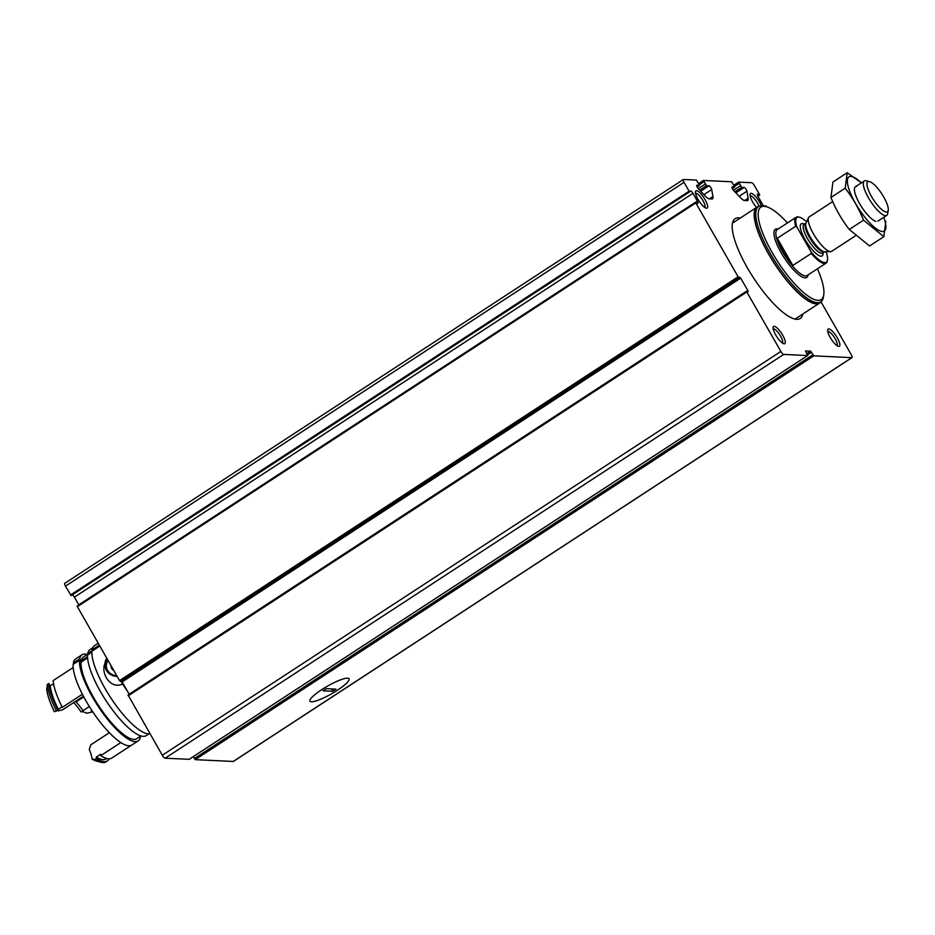 <?xml version="1.0" encoding="UTF-8"?>
<svg xmlns="http://www.w3.org/2000/svg" width="935" height="935" viewBox="0 0 935 935"><rect width="100%" height="100%" fill="white"/><g stroke="black" fill="none" stroke-linecap="round" stroke-linejoin="round"><path stroke-width="1.4" d="M734.77 187L732.339 188.578L734.77 187L731.661 181.776L703.482 180.432L706.486 185.679L708.94 185.796A2.571 0.725 56.9 0 1 710.53 187.187A2.571 0.725 56.9 0 1 711.699 189.56L712.914 196.537A10.273 2.922 56.9 0 1 712.493 198.839A10.273 2.922 56.9 0 1 711.886 198.98L709.408 198.863A10.273 2.922 56.9 0 1 705.446 196.186L698.503 188.928A2.571 0.725 56.9 0 1 697.042 186.743A2.571 0.725 56.9 0 1 696.844 185.27A2.571 0.725 56.9 0 1 696.996 185.223L699.544 185.317L696.435 180.093L683.52 179.485A3.424 0.97 56.9 0 0 683.321 179.532A3.424 0.97 56.9 0 0 684.023 182.348L689.095 191.207L689.703 191.792L690.474 191.032A2.735 0.783 56.9 0 1 690.509 190.997A2.735 0.783 56.9 0 1 692.94 193.335L697.358 201.06A2.735 0.783 56.9 0 1 697.919 203.304A2.735 0.783 56.9 0 1 697.475 203.257L695.804 202.93L738.112 276.783L740.707 278.139L747.977 290.82L748.175 291.662L746.609 291.147L746.82 291.989L780.865 351.443A3.424 0.97 56.9 0 0 783.705 354.423L807.653 355.557L805.491 350.917L810.598 351.163L813.777 355.849L851.808 357.649A3.424 0.97 56.9 0 0 852.007 357.602A3.424 0.97 56.9 0 0 851.306 354.797L820.942 301.771M757.292 194.609L759.536 194.55L754.463 185.691A3.424 0.97 56.9 0 0 751.623 182.722L738.603 182.126L741.712 187.351L744.167 187.468A2.571 0.725 56.9 0 1 745.756 188.858A2.571 0.725 56.9 0 1 746.925 191.231L748.14 198.208A10.273 2.922 56.9 0 1 747.719 200.511A10.273 2.922 56.9 0 1 747.112 200.663L744.634 200.534A10.273 2.922 56.9 0 1 740.672 197.858L733.73 190.611A2.571 0.725 56.9 0 1 732.257 188.426A2.571 0.725 56.9 0 1 732.058 186.942A2.571 0.725 56.9 0 1 732.21 186.906L734.665 187.023M193.288 756.637L195.205 759.652L233.236 761.452A3.424 0.97 56.9 0 0 233.446 761.406A3.424 0.97 56.9 0 0 233.563 761.242M746.551 291.264L128.037 694.95L162.304 755.246A3.424 0.97 56.9 0 0 165.144 758.215L189.186 759.29M695.64 202.474L77.102 606.172L119.54 680.587L122.146 681.942L129.17 694.214M78.879 605.003A2.735 0.783 56.9 0 0 78.797 604.851L697.358 201.06M72.322 594.824A2.735 0.783 56.9 0 1 74.379 597.138L78.797 604.851M64.959 583.288A3.424 0.97 56.9 0 0 64.76 583.335A3.424 0.97 56.9 0 0 65.45 586.14L71.142 595.595L689.691 191.792L71.142 595.595M802.873 313.973A59.583 16.924 -123.1 0 1 800.231 318.461A59.583 16.924 -123.1 0 1 753.493 277.824A59.583 16.924 -123.1 0 1 735.097 218.685A59.583 16.924 -123.1 0 1 740.263 218.065M756.544 207.441A10.273 2.922 -123.1 0 1 750.057 194.34A10.273 2.922 -123.1 0 1 759.664 202.252A10.273 2.922 -123.1 0 1 761.37 205.735M837.304 337.815A10.273 2.922 -123.1 0 1 838.426 346.347A10.273 2.922 -123.1 0 1 831.344 339.253A10.273 2.922 -123.1 0 1 827.697 329.915A10.273 2.922 -123.1 0 1 837.304 337.815M705.072 199.658A10.273 2.922 -123.1 0 1 706.182 208.178A10.273 2.922 -123.1 0 1 699.099 201.083A10.273 2.922 -123.1 0 1 695.453 191.745A10.273 2.922 -123.1 0 1 705.072 199.658M782.712 335.233A10.273 2.922 -123.1 0 1 783.834 343.753A10.273 2.922 -123.1 0 1 776.751 336.658A10.273 2.922 -123.1 0 1 773.105 327.32A10.273 2.922 -123.1 0 1 782.712 335.233M766.513 206.728L765.648 205.688L765.005 206.331M757.876 194.235A2.735 0.783 56.9 0 0 757.432 194.176A2.735 0.783 56.9 0 0 757.981 196.432L762.411 204.146A2.735 0.783 56.9 0 0 763.872 206.051M311.425 701.788A22.522 4.348 -29.8 0 1 309.917 700.221A22.522 4.348 -29.8 0 1 327.343 686.208A22.522 4.348 -29.8 0 1 348.252 678.261A22.522 4.348 -29.8 0 1 336.355 690.918A22.522 4.348 -29.8 0 1 311.425 701.788M127.92 692.017A71.539 20.313 -123.1 0 1 120.954 681.206M773.187 328.933A8.415 2.396 -123.1 0 1 780.585 336.168A8.415 2.396 -123.1 0 1 782.385 343.016M695.546 193.358A8.415 2.396 -123.1 0 1 702.945 200.593A8.415 2.396 -123.1 0 1 704.745 207.441M827.779 331.528A8.415 2.396 -123.1 0 1 835.177 338.762A8.415 2.396 -123.1 0 1 836.977 345.611M750.139 195.953A8.415 2.396 -123.1 0 1 757.537 203.187A8.415 2.396 -123.1 0 1 759.021 206.273M825.885 251.749L826.482 252.789A26.706 7.585 -123.1 0 1 827.475 259.988A26.706 7.585 -123.1 0 1 811.218 252.064L796.819 226.924A26.706 7.585 -123.1 0 1 799.589 217.271A26.706 7.585 -123.1 0 1 806.601 221.805M796.819 226.924L795.685 226.258A27.396 7.784 -123.1 0 1 796.129 217.271A27.396 7.784 -123.1 0 1 798.735 217.049L799.589 217.271M827.475 259.988L827.335 260.865A27.396 7.784 -123.1 0 1 826.072 263.156A27.396 7.784 -123.1 0 1 811.253 253.443L811.218 252.064M811.253 253.443L792.833 265.47A27.396 7.784 56.9 0 1 777.265 238.273L792.833 265.47M795.685 226.258L777.265 238.273M883.774 197.075A17.917 5.084 -123.1 0 1 888.25 210.293A17.917 5.084 -123.1 0 1 873.372 199.564A17.917 5.084 -123.1 0 1 869.538 181.624A17.917 5.084 -123.1 0 1 883.774 197.075M888.25 210.293L887.701 213.648A20.547 5.832 -123.1 0 1 886.754 215.366A20.547 5.832 -123.1 0 1 870.637 201.352A20.547 5.832 -123.1 0 1 864.291 180.958A20.547 5.832 -123.1 0 1 866.242 180.782L869.538 181.624M855.373 235.854L831.683 251.316A20.547 5.832 -123.1 0 1 830.677 251.608A20.547 5.832 -123.1 0 1 815.565 237.303A20.547 5.832 -123.1 0 1 808.553 217.703A20.547 5.832 -123.1 0 1 809.219 216.908L832.699 201.574M817.412 268.812A55.212 15.685 -123.1 0 1 823.747 294.934A55.212 15.685 -123.1 0 1 777.897 261.882A55.212 15.685 -123.1 0 1 766.092 206.612A55.212 15.685 -123.1 0 1 787.457 222.939M823.747 294.934L823.396 297.12A56.93 16.164 -123.1 0 1 820.778 301.876A56.93 16.164 -123.1 0 1 776.12 263.051A56.93 16.164 -123.1 0 1 758.542 206.541A56.93 16.164 -123.1 0 1 763.953 206.062L766.092 206.612M820.778 301.876L819.399 302.776A56.93 16.164 -123.1 0 1 774.741 263.95A56.93 16.164 -123.1 0 1 757.163 207.441L758.542 206.541M820.895 301.806A57.269 16.269 -123.1 0 1 819.586 303.069A57.269 16.269 -123.1 0 1 774.659 263.997A57.269 16.269 -123.1 0 1 756.976 207.149A57.269 16.269 -123.1 0 1 758.659 206.471M883.832 236.672L869.573 245.987L849.26 229.461C841.816 219.865 835.703 209.206 830.946 197.472L832.945 182.021L847.203 172.706L845.205 188.169C852.65 197.764 858.762 208.423 863.519 220.157L883.832 236.672L885.831 221.209M861.404 182.839L847.203 172.706M830.946 197.472L845.205 188.169M849.26 229.461L863.519 220.157M856.612 186.462A20.547 5.832 56.9 0 0 854.461 188.473A20.547 5.832 56.9 0 0 861.754 207.149A20.547 5.832 56.9 0 0 875.92 221.338M861.345 182.874A32.363 9.186 56.9 0 0 850.862 176.411A32.363 9.186 56.9 0 0 853.141 199.003A32.363 9.186 56.9 0 0 878.07 229.916A32.363 9.186 56.9 0 0 883.809 217.282M323.042 690.825L326.338 688.674L335.969 689.13L332.673 691.281L323.042 690.825M337.231 690.346A22.522 4.348 150.2 0 0 349.047 678.787A22.522 4.348 150.2 0 0 327.343 686.208A22.522 4.348 150.2 0 0 309.964 701.18A22.522 4.348 150.2 0 0 337.231 690.346M331.574 688.92L332.673 691.281M99.776 646.073L91.899 651.216A52.22 14.831 56.9 0 0 114.14 702.793A52.22 14.831 56.9 0 0 149.997 733.765M98.163 643.257L94.435 645.699A52.22 14.831 56.9 0 0 92.086 649.802L99.239 645.138M122.649 683.964C111.207 689.516 101.868 675.315 104.252 665.369L106.672 658.111M92.694 647.815L90.076 649.521A51.402 14.598 56.9 0 0 87.761 653.553L92.577 650.421L92.086 649.802M91.852 652.174L87.586 654.967A51.402 14.598 56.9 0 0 111.09 708.005A51.402 14.598 56.9 0 0 146.269 735.6L148.887 733.893M88.439 654.406L87.761 653.553M87.598 657.913L81.018 662.202A48.795 13.861 56.9 0 0 103.364 712.552A48.795 13.861 56.9 0 0 136.732 738.708L140.998 735.927M88.065 653.939L83.39 657.001A48.795 13.861 56.9 0 0 81.193 660.788L87.539 656.65M81.018 662.202L79.475 660.262A51.402 14.598 56.9 0 0 102.979 713.3A51.402 14.598 56.9 0 0 138.158 740.894A51.402 14.598 56.9 0 0 140.577 736.207M87.224 654.488A51.402 14.598 56.9 0 0 81.964 654.816A51.402 14.598 56.9 0 0 79.65 658.848L81.193 660.788M79.475 660.262L73.152 664.388A51.402 14.598 56.9 0 0 96.656 717.426A51.402 14.598 56.9 0 0 131.835 745.02L138.158 740.894M81.964 654.816L75.641 658.941A51.402 14.598 56.9 0 0 73.327 662.985L79.65 658.848M74.005 663.827L73.327 662.985M92.109 759.115A47.93 13.616 56.9 0 0 96.796 761.195L101.097 762.294A51.355 14.586 56.9 0 1 95.019 759.407L92.109 759.115A32.526 9.233 -123.1 0 0 89.257 749.367L90.812 744.809L109.36 732.701M57.327 710.588A32.526 9.233 -123.1 0 1 58.601 710.869L62.82 709.665L83.414 696.224M56.544 711.103A51.355 14.586 56.9 0 1 47.358 684.385L46.75 689.574A47.93 13.616 56.9 0 0 54.37 711.722L57.923 710.203A51.355 14.586 56.9 0 1 48.725 683.497A32.526 9.233 56.9 0 0 50.221 685.893A48.971 13.908 56.9 0 0 58.297 709.338L62.072 706.86M101.097 762.294A51.355 14.586 56.9 0 0 105.971 761.861L107.35 760.961A51.355 14.586 56.9 0 0 108.951 759.115A32.526 9.233 56.9 0 1 108.624 758.811M95.019 759.407L96.387 758.507A51.355 14.586 56.9 0 0 107.35 760.961M47.358 684.385L48.725 683.497M96.387 758.507A32.526 9.233 56.9 0 0 96.317 757.069L100.711 754.206A32.526 9.233 -123.1 0 1 100.793 755.644L120.837 742.554M96.317 757.069A48.971 13.908 56.9 0 0 106.041 758.951L106.754 758.495M50.221 685.893L53.54 683.73M100.793 755.644A51.355 14.586 56.9 0 0 111.744 758.086L131.356 745.288M73.175 667.532L53.131 680.622A51.355 14.586 56.9 0 0 62.318 707.339L82.374 694.237M58.297 709.338A32.526 9.233 56.9 0 0 57.923 710.203M73.736 702.536A34.583 9.818 56.9 0 1 81.111 711.944L89.316 706.509M82.374 711.021L83.005 710.623A31.159 8.847 56.9 0 0 76.039 701.881L83.741 696.856M81.111 711.944A32.526 9.233 -123.1 0 1 86.581 713.253L92.694 711.862A51.355 14.586 56.9 0 0 91.84 710.53M92.694 711.862A32.526 9.233 56.9 0 0 91.268 710.904L91.875 710.506M105.117 661.536A12.669 11.524 -172.6 0 0 105.304 662.588M113.801 670.559A5.926 5.4 7.4 0 1 111.031 665.72M116.746 675.713A10.612 9.654 7.4 0 1 108.425 671.611A10.612 9.654 7.4 0 1 108.074 660.566M117.144 676.402A11.98 10.904 7.4 0 1 107.396 671.762A11.98 10.904 7.4 0 1 105.129 663.955A11.98 10.904 7.4 0 1 107.198 659.035M112.329 667.999L112.177 669.156M698.913 183.412L703.319 180.537M734.139 185.095L738.545 182.208M233.236 761.452L851.808 357.649M195.205 759.652L813.777 355.849M189.092 759.36L807.653 355.557M165.144 758.215L783.705 354.423M162.304 755.246L780.865 351.443M128.247 695.792L746.82 291.989M119.54 680.587L738.112 276.783M77.243 606.733L695.804 202.93M70.534 595.011L689.095 191.207M65.45 586.14L684.023 182.348M74.379 597.138L692.94 193.335M120.451 681.463L739.012 277.672M121.234 681.054L739.807 277.263M122.146 681.942L740.707 278.139M747.194 291.323L747.977 290.82M806.823 353.629L810.598 351.163M807.559 354.797L811.533 352.203M194.27 758.601L812.842 354.809M757.864 196.21L759.571 195.099M764.76 206.273L765.636 205.7L764.76 206.273M734.746 186.287L738.954 183.54M733.472 190.319L740.286 185.866M734.887 191.815L741.712 187.351M735.892 192.867L744.167 187.468M739.176 196.292L746.925 191.231M744.576 200.534L748.14 198.208M699.544 185.317L697.113 186.906L699.438 185.34M709.349 198.863L712.914 196.537M703.95 194.62L711.699 189.56M700.677 191.196L708.94 185.796M699.66 190.132L706.486 185.679M698.246 188.648L705.072 184.195M699.52 184.604L703.728 181.857M823.069 252.847A19.179 5.446 -123.1 0 1 807.092 242.831A19.179 5.446 -123.1 0 1 804.345 224.178M826.072 263.156L807.104 275.533A27.396 7.784 -123.1 0 1 785.622 256.844A27.396 7.784 -123.1 0 1 777.16 229.659L796.129 217.271M806.005 223.068L805.888 223.173A17.122 4.862 -123.1 0 0 811.171 240.166A17.122 4.862 -123.1 0 0 824.6 251.842L824.752 251.784A17.391 4.944 -123.1 0 1 811.931 239.676A17.391 4.944 -123.1 0 1 805.993 223.079L808.553 217.703M824.6 251.842L822.66 253.116A17.122 4.862 -123.1 0 1 809.231 241.44A17.122 4.862 -123.1 0 1 803.948 224.447L805.888 223.173M808.097 274.89A28.763 8.17 -123.1 0 1 784.196 257.779A28.763 8.17 -123.1 0 1 778.142 229.017M64.76 583.335L683.321 179.532M77.102 606.172L695.675 202.369M128.037 694.95L746.609 291.147M189.15 759.337L807.711 355.545M233.446 761.406L852.007 357.602M757.899 196.28L759.676 195.111M734.115 185.06L738.603 182.126M698.889 183.389L703.377 180.455M864.291 180.958L855.408 186.755M886.754 215.366L877.871 221.163M824.728 251.784L830.677 251.608M756.976 207.149L732.456 223.161M819.586 303.069L795.066 319.08M105.129 663.955L105.62 660.18"/></g></svg>
